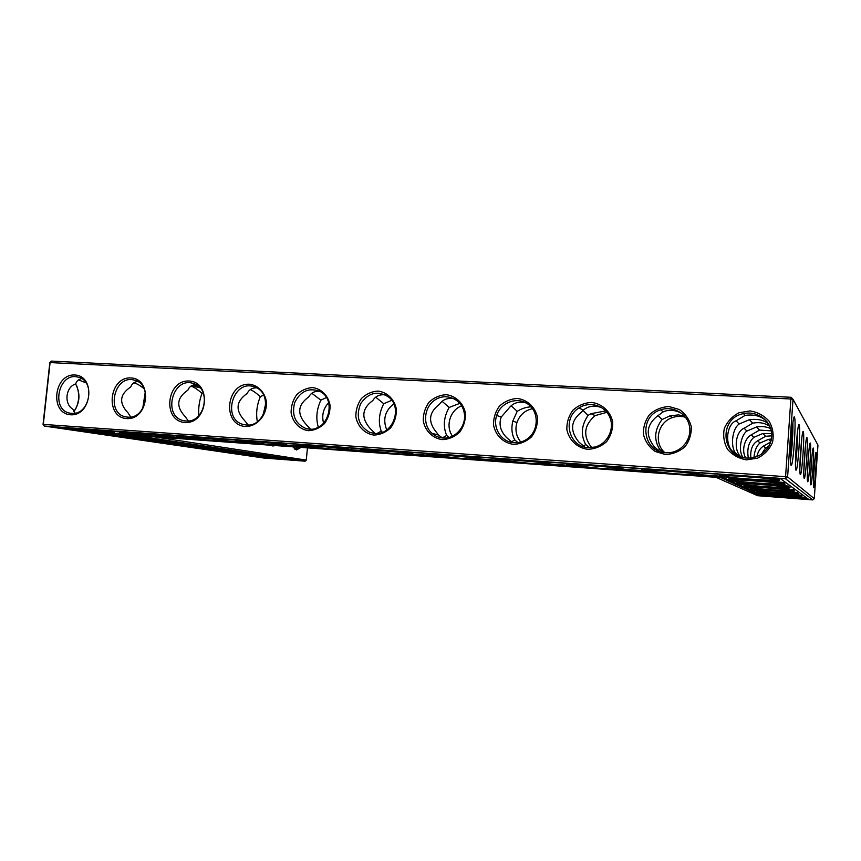 <?xml version="1.0" encoding="UTF-8"?>
<svg xmlns="http://www.w3.org/2000/svg" width="861" height="861" viewBox="0 0 861 861"><rect width="100%" height="100%" fill="white"/><g stroke="black" fill="none" stroke-linecap="round" stroke-linejoin="round"><path stroke-width="1.29" d="M198.299 386.18L193.338 384.996M814.28 498.659L817.95 445.083L793.024 399.332L790.872 398.998L791.141 397.287L51.294 361.093L49.83 362.578L43.05 424.376L785.436 476.66L787.6 476.908L814.28 498.659L812.784 499.907L785.436 478.727L44.18 426.034L263.929 458.041L305.117 461.184L306.279 460.097L154.087 436.818M813.516 479.19L814.7 461.119M199.978 387.784L191.519 385.782M791.141 397.287L793.024 399.332L787.6 476.908L785.436 478.727L790.872 398.998L49.83 362.578M51.294 361.093L50.099 362.416L43.319 424.312L44.18 426.034L43.05 424.376M813.677 487.703L813.849 487.563C814.915 485.83 816.928 455.91 816.163 453.026C815.335 447.505 812.483 487.358 813.677 487.703M810.588 476.951L811.955 456.018M307.442 447.871L306.279 460.097M292.901 446.827L296.475 449.959L301.059 447.419M271.14 445.255L272.851 445.998L275.337 445.557M75.273 409.718C79.298 401.926 79.75 393.907 76.64 385.674M746.498 459.849L757.615 458.149C764.514 454.597 769.497 449.324 772.543 442.317C773.996 434.859 772.855 427.82 769.11 421.223C764.008 415.562 757.648 412.128 750.028 410.923L738.986 412.763C732.194 416.347 727.297 421.589 724.316 428.498C722.874 435.838 723.961 442.802 727.599 449.367C732.582 455.038 738.878 458.536 746.498 459.849M665.349 454.5L655.103 451.433C649.162 447.15 645.266 441.467 643.436 434.396C643.145 427.088 645.201 420.459 649.603 414.518C655.146 409.599 661.625 406.952 669.019 406.553L679.318 409.492C685.356 413.721 689.327 419.404 691.243 426.55C691.566 433.966 689.489 440.671 684.99 446.676C679.34 451.605 672.785 454.21 665.349 454.5M587.751 449.324C577.236 447.903 569.035 440.154 566.882 429.693C566.635 422.547 568.647 416.067 572.888 410.245C578.237 405.423 584.447 402.83 591.529 402.431C602.054 403.701 610.438 411.386 612.688 421.955C612.957 429.208 610.933 435.774 606.596 441.65C601.15 446.472 594.876 449.033 587.751 449.324M513.457 444.373C503.384 442.995 495.57 435.418 493.557 425.194C493.375 418.198 495.323 411.849 499.434 406.155C504.578 401.43 510.541 398.88 517.332 398.482C527.416 399.719 535.402 407.231 537.501 417.563C537.716 424.656 535.736 431.081 531.549 436.828C526.308 441.564 520.281 444.072 513.457 444.373M442.263 439.627C432.609 438.292 425.151 430.887 423.278 420.878C423.138 414.023 425.043 407.813 429.015 402.227C433.976 397.599 439.713 395.091 446.235 394.704C455.889 395.899 463.509 403.239 465.467 413.355C465.64 420.297 463.702 426.582 459.656 432.222C454.608 436.85 448.807 439.325 442.263 439.627M373.975 435.074C364.72 433.772 357.595 426.529 355.851 416.735C355.744 410.03 357.616 403.938 361.459 398.46C366.237 393.929 371.769 391.464 378.022 391.077C387.289 392.239 394.553 399.418 396.383 409.319C396.512 416.111 394.618 422.277 390.711 427.799C385.836 432.34 380.261 434.762 373.975 435.074M308.421 430.694C299.542 429.445 292.729 422.353 291.104 412.753C291.04 406.188 292.869 400.214 296.582 394.844C301.21 390.399 306.527 387.977 312.543 387.59C321.433 388.72 328.385 395.748 330.086 405.445C330.172 412.096 328.321 418.134 324.532 423.547C319.829 428.014 314.459 430.392 308.421 430.694M245.45 426.496C221.718 425.065 225.969 382.79 249.625 384.243C258.171 385.341 264.811 392.229 266.393 401.721C267.34 414.819 257.138 426.819 245.45 426.496M184.889 422.46C162.072 421.094 166.367 379.615 189.129 381.025C212.15 381.972 207.899 424.225 184.889 422.46M126.632 418.575C104.655 417.262 109.003 376.569 130.904 377.936C153.075 378.84 148.77 420.276 126.632 418.575M70.527 414.776C49.421 413.517 53.791 373.685 74.832 374.998C96.131 375.87 91.804 416.412 70.527 414.776M804.196 478.307L804.454 478.103C805.864 475.756 808.113 442.134 807.123 438.26C805.993 431.017 802.581 477.661 804.196 478.307M800.332 474.476L800.622 474.239C802.183 471.634 804.529 436.559 803.442 432.244C802.183 424.236 798.524 473.69 800.332 474.476M796.005 470.192L796.35 469.923C798.082 466.996 800.536 430.36 799.331 425.538C797.899 416.627 793.971 469.223 796.005 470.192M791.13 465.36L791.55 465.048C793.476 461.765 796.038 423.408 794.703 417.994C793.078 408.006 788.827 464.187 791.13 465.36M810.814 484.872L811.008 484.711C812.181 482.806 814.258 451.734 813.43 448.57C812.526 442.554 809.501 484.442 810.814 484.872M807.672 481.751L807.898 481.579C809.179 479.469 811.342 447.171 810.438 443.673C809.426 437.087 806.219 481.224 807.672 481.751M311.822 393.262L320.852 400.15L326.405 397.556M319.614 391.249C314.588 390.969 310.972 392.864 308.755 396.932C297.68 404.864 296.808 414.033 306.118 424.43L310.52 429.187M250.293 389.592C252.886 390.625 256.234 392.993 260.313 396.706L263.595 395.059M256.513 387.827C252.079 387.827 248.958 389.71 247.15 393.477C236.032 401.237 235.139 410.223 244.481 420.437L248.269 425M375.719 397.169L383.748 403.734L391.744 400.3M385.416 394.865C379.733 394.23 375.525 396.114 372.813 400.537C361.803 408.631 360.942 417.983 370.219 428.584L375.213 433.513M133.703 382.897L133.832 382.919C136.425 383.328 139.859 385.265 144.131 388.731M137.663 381.498C134.241 381.886 131.948 383.705 130.786 386.944C119.604 394.381 118.689 403.034 128.063 412.903L130.668 417.015M190.959 386.137C193.779 386.923 197.46 389.333 202.023 393.38L203.153 392.788M195.921 384.587C192.014 384.802 189.334 386.654 187.881 390.151C176.72 397.75 175.816 406.564 185.169 416.595L188.365 420.943M442.102 401.312L449.141 407.457L459.86 403.357M454.156 398.74C447.709 397.599 442.812 399.45 439.476 404.283C428.552 412.559 427.702 422.105 436.936 432.911L438.346 434.977L431.996 433.341C422.342 424.925 423.881 407.231 434.87 400.031C445.675 392.487 461.313 398.772 464.036 411.967C467.34 425.022 455.76 439.304 443.028 438.001C438.841 437.679 435.16 436.129 431.996 433.341M583.026 410.396L588.085 415.368L591.012 413.689L605.703 410.912M601.828 407.716C594.693 405.057 588.547 405.854 583.36 410.084L581.315 412.247C570.585 420.921 569.778 430.877 578.893 442.113L584.834 447.085M657.912 415.368L661.98 419.576L669.826 415.906L678.403 414.894L684.549 416.111M681.912 413.549C675.573 409.965 669.395 409.362 663.357 411.741L656.846 416.487C646.256 425.377 645.47 435.548 654.489 447.01L659.763 451.487M511.143 405.714L517.203 411.332C521.691 408.566 526.297 407.059 531.033 406.833M526.146 402.948C518.796 401.086 513.059 402.83 508.926 408.179L501.231 417.047C498.648 424.279 500.381 431.06 506.44 437.41L512.327 442.511M78.448 379.884L86.068 382.854M75.101 413.151L73.034 409.298C63.714 404.089 65.576 386.837 75.779 383.888C76.306 381.262 78.243 379.507 81.601 378.614M757.734 440.671L759.908 443.049C756.518 445.976 754.537 450.777 753.978 457.439M771.768 435.838L765.569 436.29L757.54 440.875C752.439 443.975 750.2 449.679 750.824 457.977M771.467 438.992L768.561 439.347L759.908 443.049M763.524 445.998L765.483 448.14L761.328 454.285M770.778 441.908L763.341 446.181C760.231 448.075 758.057 451.541 756.819 456.567M768.981 446.116L765.483 448.14M769.831 426.378C764.977 422.977 759.294 421.912 752.783 423.171L743.882 428.38C735.434 431.727 733.228 450.669 741.117 456.954M770.703 428.627C766.559 426.658 761.824 426.109 756.507 426.991L746.842 431.092C740.923 435.192 737.888 451.347 743.172 457.514M744.119 428.132L746.842 431.092M767.399 422.234C762.362 416.39 754.957 414.098 745.174 415.368L735.768 420.964C726.221 424.699 724.65 445.858 733.497 452.079L736.403 454.823M768.604 424.032C764.256 420.146 757.841 418.694 749.382 419.684L739.104 424.021C731.549 429.23 730.053 449.464 736.898 454.382L738.437 455.899M736.037 420.685L739.104 424.021M751.309 434.751L753.73 437.399C748.629 442.22 746.831 449.119 748.338 458.095M771.305 430.866L759.531 430.091L751.093 434.977C745.303 437.646 740.847 450.206 745.777 457.955M771.693 433.535L762.857 433.503L753.73 437.399M765.192 495.366L765.494 495.462C769.26 496.517 806.477 499.176 800.762 497.981C796.942 496.969 762.297 494.44 765.192 495.366M760.08 492.933L760.424 493.041C764.579 494.192 803.464 496.948 797.254 495.635C793.056 494.526 756.959 491.922 760.08 492.933M305.117 461.184L133.735 435.354L716.018 477.317L757.626 495.699L812.784 499.907M664.843 452.66C653.284 442.866 657.782 422.116 672.441 417.585C676.757 416.121 681.105 416.003 685.474 417.251M591.647 447.569C582.736 436 583.887 425.356 595.102 415.615L606.908 412.311M520.787 442.016C516.137 436.301 514.856 429.811 516.934 422.525C519.689 414.98 524.887 410.363 532.529 408.674M452.488 436.15C445.169 426.335 450.109 409.997 461.636 405.875M386.761 429.951C382.607 419.49 384.953 410.783 393.789 403.831M323.607 423.203C321.551 415.454 323.23 408.62 328.644 402.7M263.111 415.056L265.801 403.282M292.988 446.977L295.635 448.71L298.982 447.268M73.766 411.644C79.965 402.894 80.59 393.671 75.628 383.963M746.831 458.052L749.823 458.052C762.921 457.406 773.512 444.868 771.542 432.222C769.809 419.544 756.152 410.6 743.484 413.635C718.289 418.198 721.12 457.439 746.831 458.052M665.811 452.746C642.5 452.251 638.205 416.584 660.495 409.901C672.516 405.52 686.712 413.162 689.349 425.646C692.233 438.077 682.579 451.358 669.804 452.66L665.811 452.746M588.321 447.623C568.594 447.214 561.824 418.091 578.926 407.996C589.602 400.806 605.218 405.488 609.911 417.488C614.872 429.381 607.059 444.351 594.499 447.107L588.321 447.623M514.125 442.705C501.414 442.231 492.32 427.874 496.7 415.465C500.768 402.173 517.709 396.135 528.353 404.39C539.244 412.322 538.695 430.984 527.276 438.895C523.262 441.704 518.882 442.974 514.125 442.705M374.826 433.492L369.746 432.362C358.596 426.044 355.582 416.444 360.705 403.572C368.691 392.39 378.108 390.291 388.957 397.255C403.066 408.254 392.358 435.612 374.826 433.492M309.347 429.155L306.258 428.649C295.409 424.086 291.524 415.476 294.613 402.808C300.328 391.163 308.722 387.342 319.797 391.335C337.178 399.278 328.289 431.469 309.347 429.155M246.44 424.99L244.287 424.688C220.868 420.48 233.073 377.764 255.017 387.149C273.378 393.197 265.662 427.325 246.44 424.99M185.954 420.986L184.329 420.781C162.029 417.499 172.211 375.934 193.445 383.532C211.989 388.354 205.026 423.289 185.954 420.986M127.751 417.133L126.459 416.982C105.15 414.292 114.072 373.771 134.542 380.207C152.924 384.178 146.478 419.382 127.751 417.133M71.711 413.366L70.656 413.258C50.293 410.988 58.333 371.532 77.996 377.129C96.012 380.476 89.942 415.562 71.711 413.366M803.819 471.376L805.562 444.599M799.869 467.964L801.806 438.088M795.467 464.057C796.899 453.047 797.609 441.994 797.609 430.887M790.516 459.58C791.937 451.519 793.25 431.049 792.873 422.869M807.37 474.357L808.92 450.54M316.611 428.014L318.419 427.185M318.29 427.056C315.729 418.446 316.59 409.481 320.852 400.15M376.957 433.492L381.229 431.178C378.087 422.364 378.926 413.215 383.748 403.734M257.342 421.686C255.846 413.377 256.836 405.047 260.313 396.706M381.229 431.178L382.478 432.287M442.328 437.894L446.676 435.451C442.898 426.421 443.727 417.09 449.141 407.457M142.722 408.534L145.261 391.916M198.805 415.669C198.256 407.91 199.332 400.473 202.023 393.38M446.676 435.451L448.947 437.442M442.457 437.958L438.346 434.977M511.294 441.994L514.792 439.906C511.821 434.611 511.154 428.337 512.79 421.083L517.203 411.332M583.155 446.181L585.738 444.545L589.387 447.666M585.738 444.545C580.551 435.063 581.336 425.334 588.085 415.368M658.095 450.443L659.687 449.377C653.703 439.648 654.468 429.725 661.98 419.576M659.687 449.377L663.131 452.402M736.338 454.78L736.898 454.382M514.792 439.906L517.924 442.597M761.447 495.086L761.856 495.204C766.591 496.474 811.116 499.671 804.54 498.25C800.127 497.034 757.809 493.945 761.447 495.086M756.162 492.643L756.625 492.783C761.845 494.171 808.339 497.464 801.204 495.914C796.35 494.591 752.234 491.405 756.162 492.643M780.4 478.63L808.834 499.488L760.963 495.839L720.345 477.414L127.891 434.751L300.898 460.753L265.177 458.03L50.379 426.679L780.4 478.63M329.139 447.171L316.364 445.987M265.629 442.608L256.686 441.768M394.564 451.842L379.023 450.443M462.325 456.674L444.545 455.114M532.679 461.679L512.995 460.011M605.853 466.877L584.501 465.123M682.084 472.28L659.192 470.472M737.285 476.079L761.576 477.92M757.831 484.345L768.464 485.163M747.585 480.406L765.795 481.794M761.511 494.171L766.344 494.02M795.887 496.194L804.583 497.636M754.462 490.264L754.849 490.383C759.456 491.653 800.149 494.483 793.39 493.052C788.762 491.835 751.072 489.156 754.462 490.264M756.227 491.685L761.931 491.523M791.302 493.665L801.247 495.301M255.609 455.846L250.379 455.071M230.457 452.143L224.398 451.25M203.164 448.118L196.147 447.085M173.448 443.738L165.334 442.543M140.956 438.959L131.582 437.582M105.279 433.707L94.441 432.104M65.942 427.906L64.263 427.659M127.891 434.751L127.988 433.772M720.345 477.414L720.442 476.198L699.347 474.68M643.953 470.709L623.03 469.213M569.939 465.414L549.888 463.971M498.96 460.323L479.717 458.945M430.823 455.437L412.344 454.113M365.365 450.744L347.596 449.474M302.437 446.235L285.346 445.008M241.887 441.897L225.614 440.735M183.576 437.722L168.347 436.624M760.963 495.839L761.027 494.946L720.442 476.198M807.457 498.476L804.551 498.25L804.604 497.324M331.733 449.087L302.394 445.837C293.214 443.91 335.177 447.193 342.721 448.99C345.509 449.743 341.849 449.765 331.733 449.087M270.967 444.717L241.015 441.392C232.007 439.519 273.507 442.866 280.88 444.61C283.57 445.309 280.266 445.352 270.967 444.717M394.876 453.629L366.14 450.443C356.809 448.495 399.396 451.702 407.092 453.553C409.954 454.339 405.875 454.371 394.876 453.629M212.441 440.509L181.897 437.108C173.072 435.279 214.217 438.701 221.406 440.401C223.989 441.058 220.997 441.09 212.441 440.509M460.538 458.343L432.405 455.243C422.945 453.252 466.339 456.405 474.153 458.3C477.048 459.128 472.517 459.15 460.538 458.343M156.035 436.452L124.91 432.997C116.278 431.21 157.186 434.708 164.171 436.344C166.636 436.957 163.924 436.99 156.035 436.452M101.641 432.534L69.945 429.015C61.518 427.293 102.276 430.855 109.046 432.437C111.381 433.008 108.916 433.04 101.641 432.534M138.578 438.012L109.078 434.762C101.426 433.201 140.031 436.549 146.101 437.98L138.578 438.012M172.146 442.984L144.562 439.971C137.588 438.55 174.277 441.715 179.745 443.006L172.146 442.984M202.776 447.516L176.882 444.717C170.5 443.415 205.467 446.418 210.428 447.602L202.776 447.516M528.88 463.261L501.328 460.237C491.76 458.213 536.155 461.313 544.077 463.24C546.983 464.122 541.913 464.133 528.88 463.261M600.052 468.373L573.082 465.435C563.406 463.379 609.071 466.447 617.046 468.406C619.92 469.331 614.248 469.32 600.052 468.373M674.238 473.711L647.816 470.838C638.066 468.771 685.259 471.806 693.288 473.808C696.065 474.766 689.715 474.734 674.238 473.711M725.016 476.251L725.748 476.488C732.991 478.447 783.015 481.622 773.006 479.448C765.806 477.597 720.13 474.594 725.016 476.251M280.482 459.021L258.634 456.717C253.608 455.695 284.356 458.31 288.112 459.214L280.482 459.021M256.653 455.501L233.611 453.037C228.187 451.939 260.205 454.673 264.316 455.663L256.653 455.501M230.845 451.67L206.457 449.055C200.581 447.86 234.009 450.723 238.508 451.799L230.845 451.67M748.252 487.304L748.704 487.455C753.816 488.854 796.522 491.771 789.117 490.189C783.984 488.854 744.571 486.099 748.252 487.304M741.364 484.033L741.891 484.194C747.596 485.755 792.497 488.768 784.349 487.014C778.635 485.529 737.339 482.687 741.364 484.033M733.669 480.373L734.282 480.567C740.697 482.311 788.019 485.4 779.022 483.451C772.629 481.805 729.245 478.877 733.669 480.373M268.094 456.147L273.249 456.599M242.458 452.348L248.452 452.875M214.518 448.226L221.514 448.829M183.963 443.716L192.154 444.405M150.395 438.766L160.028 439.584M113.308 433.331L127.902 434.568M105.989 430.629L113.297 431.781C114.739 432.104 114.717 432.287 113.243 432.319M114.761 431.576L113.727 431.469L114.761 431.576M113.232 431.404L113.9 431.447L113.232 431.404M115.202 431.609L114.309 431.479L115.202 431.609M116.192 431.684L115.159 431.576L116.192 431.673M117.473 431.77L115.729 431.587L117.473 431.759M119.292 431.888L118.441 431.781L119.292 431.888M116.569 431.619L115.815 431.533L116.569 431.619M116.375 431.576L117.096 431.652L116.375 431.576M117.903 431.705L117.204 431.63L117.903 431.716M118.151 431.727L118.936 431.781L118.151 431.705M161.933 434.611L168.455 435.655C169.961 436 169.94 436.193 168.39 436.236M220.007 438.744L225.722 439.691C227.293 440.046 227.272 440.251 225.657 440.305M280.32 443.038L285.239 443.878C286.864 444.244 286.842 444.47 285.174 444.524M343.012 447.494L347.144 448.226C348.802 448.613 348.78 448.839 347.08 448.915M750.426 488.951L757.163 488.768M786.168 490.867L797.577 492.729M362.007 449.011L361.2 448.796M408.222 452.143L411.59 452.746C413.28 453.144 413.258 453.381 411.526 453.467M428.197 453.79L427.153 453.489M476.111 456.976L478.738 457.471C480.438 457.869 480.416 458.117 478.673 458.213M502.028 459.613L501.328 460.237M497.023 458.762L495.828 458.375M546.843 462.002L548.78 462.389C550.459 462.787 550.437 463.046 548.715 463.153M744.012 485.938L751.976 485.722M780.367 487.756L793.508 489.887M736.898 482.59L746.336 482.343M773.759 484.28L789.02 486.196L788.977 486.745M573.082 465.435L573.695 464.789M568.658 463.939L567.399 463.466M620.598 467.254L621.89 467.523C623.547 467.921 623.525 468.18 621.836 468.298M647.816 470.838L648.419 470.203M643.253 469.331L642.058 468.782M697.593 472.732L698.293 472.883C699.907 473.281 699.896 473.539 698.239 473.668M728.955 478.845C728.105 478.318 731.85 478.232 740.202 478.576M766.172 480.384L783.94 482.58C785.254 482.903 785.243 483.118 783.897 483.225M778.021 478.458L778.215 478.501C779.775 478.888 779.754 479.146 778.161 479.276M750.351 489.952L750.878 490.113C756.647 491.653 805.304 495.043 797.534 493.342C792.163 491.879 746.1 488.596 750.351 489.952M333.605 449.42L298.207 445.514C286.552 443.124 338.169 447.16 347.037 449.334C350.212 450.217 345.735 450.249 333.605 449.42M273.002 445.062C259.861 444.136 241.295 442.091 236.872 441.058C225.442 438.733 276.467 442.845 285.131 444.965C288.209 445.794 284.162 445.826 273.002 445.062M396.566 453.951L361.9 450.131C350.05 447.698 402.431 451.648 411.483 453.887C414.733 454.823 409.761 454.845 396.566 453.951M214.637 440.864L177.775 436.775C166.582 434.504 217.187 438.712 225.614 440.757C228.574 441.532 224.915 441.564 214.637 440.864M462.023 458.665L428.1 454.931C416.067 452.466 469.439 456.33 478.641 458.622C481.934 459.623 476.391 459.634 462.023 458.665M158.37 436.807L120.809 432.642C109.864 430.435 160.168 434.73 168.347 436.71C171.167 437.431 167.841 437.463 158.37 436.807M104.116 432.9L65.856 428.66C55.179 426.518 105.279 430.898 113.189 432.803C115.869 433.47 112.845 433.513 104.116 432.9M140.817 438.346L105.203 434.428C95.517 432.48 142.937 436.602 150.029 438.324C152.44 438.938 149.373 438.938 140.817 438.346M174.191 443.286L140.881 439.659C132.045 437.883 177.086 441.779 183.479 443.34C185.642 443.899 182.554 443.878 174.191 443.286M204.649 447.795L173.373 444.416C165.29 442.802 208.19 446.482 213.98 447.903L204.649 447.795M530.139 463.562L496.926 459.935C484.754 457.428 539.352 461.227 548.683 463.573C551.966 464.617 545.777 464.617 530.139 463.562M601.064 468.675L568.561 465.134C556.249 462.594 612.386 466.35 621.793 468.739C625.021 469.826 618.112 469.805 601.064 468.675M674.992 473.991L643.156 470.547C630.736 467.986 688.757 471.71 698.206 474.131C701.306 475.272 693.568 475.229 674.992 473.991M719.936 475.896L720.915 476.187C729.945 478.555 789.602 482.354 778.129 479.771C769.745 477.543 713.769 473.851 719.936 475.896M281.934 459.236L255.556 456.448C249.195 455.189 286.853 458.386 291.233 459.483L281.934 459.236M258.235 455.727L230.404 452.768C223.537 451.401 262.777 454.748 267.567 455.943L258.235 455.727M232.556 451.928L203.099 448.775C195.662 447.289 236.646 450.798 241.909 452.09L232.556 451.928M743.936 486.992L744.55 487.175C750.953 488.876 801.968 492.363 793.465 490.49C787.514 488.887 739.308 485.496 743.936 486.992M736.822 483.699L737.522 483.914C744.668 485.798 798.276 489.392 788.934 487.326C782.294 485.539 731.753 482.052 736.822 483.699M728.869 480.018L729.697 480.266C737.705 482.375 794.176 486.078 783.865 483.774C776.418 481.783 723.294 478.199 728.869 480.018M294.085 448.075L294.925 449.291M806.445 438.809L807.123 438.26M800.084 473.658L800.622 474.239M802.646 432.9L803.442 432.244M795.715 469.234L796.35 469.923M798.395 426.303L799.331 425.538M790.796 464.24L791.55 465.048M793.584 418.898L794.703 417.994M809.857 444.147L810.438 443.673M307.99 429.004L306.258 428.649M374.643 433.47L369.746 432.362M506.343 403.325L507.215 403.368M595.102 415.615L591.012 413.689M583.36 410.084L578.926 407.996M672.441 417.585L669.826 415.906M663.357 411.741L660.495 409.901M516.934 422.525L512.79 421.083M501.231 417.047L496.7 415.465M78.512 379.884L79.363 379.927M770.843 441.693L768.561 439.347M765.569 436.29L762.857 433.503M759.531 430.091L756.507 426.991M752.783 423.171L749.382 419.684M745.174 415.368L743.484 413.635M801.204 495.914L801.279 494.946M303.029 445.277L302.394 445.837M241.629 440.864L241.015 441.392M366.797 449.862L366.14 450.443M182.478 436.624L181.897 437.108M433.094 454.64L432.405 455.243M125.458 432.534L124.91 432.997M726.49 475.832L725.748 476.488M734.907 480.018L734.282 480.567M113.189 432.803L113.297 431.781M168.347 436.71L168.455 435.655M225.614 440.757L225.722 439.691M285.131 444.965L285.239 443.878M347.037 449.334L347.144 448.226M797.534 493.342L797.609 492.32M411.483 453.887L411.59 452.746M478.641 458.622L478.738 457.471M548.683 463.573L548.78 462.389M793.465 490.49L793.541 489.425M788.934 487.326L789.02 486.196M621.793 468.739L621.89 467.523M698.206 474.131L698.293 472.883M783.865 483.774L783.94 482.58M778.129 479.771L778.215 478.501"/></g></svg>
